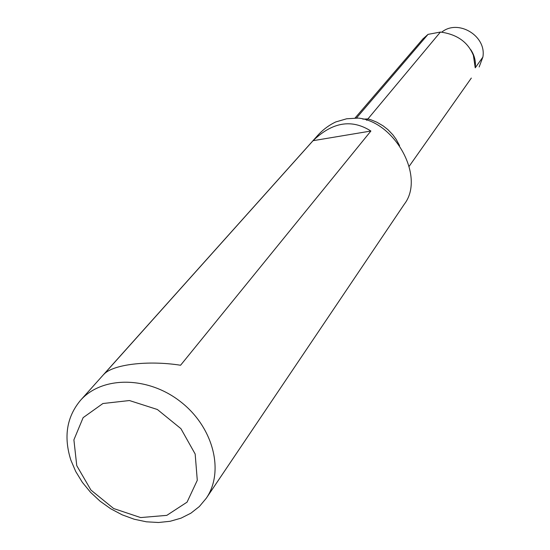 <?xml version="1.0" encoding="UTF-8"?>
<svg xmlns="http://www.w3.org/2000/svg" width="550" height="550" viewBox="0 0 550 550"><rect width="100%" height="100%" fill="white"/><g stroke="black" fill="none" stroke-linecap="round" stroke-linejoin="round"><path stroke-width="0.82" d="M356.338 118.167L428.038 34.368L422.909 38.933M70.874 460.164C63.484 436.913 66.674 416.989 80.451 400.4C101.853 375.925 147.826 375.987 180.476 401.644C213.366 426.999 224.709 471.556 206.236 498.307L199.361 506.522L190.884 513.191L181.06 518.148L170.17 521.276L158.524 522.5L146.438 521.812L134.228 519.234L122.231 514.855L110.756 508.798L100.107 501.215L90.551 492.319L82.356 482.336L75.735 471.522L70.874 460.164M206.236 498.307L404.312 204.188C425.556 176.839 394.769 121.619 358.27 118.092L346.658 118.779L335.796 121.928C328.982 125.139 322.891 129.711 317.536 135.623L80.451 400.4M370.893 131.031L180.579 365.241C147.716 360.092 112.502 364.471 103.799 374.413L313.039 140.697C332.413 122.045 351.697 118.821 370.893 131.031L313.039 140.697M76.752 465.644L90.936 490.071L113.664 508.537L140.649 517.571L166.801 515.364L187.062 502.15L197.285 480.294L195.167 454.025L180.923 428.663L157.376 409.502L129.436 400.538L102.905 403.521L83.133 417.643L73.899 439.842L76.752 465.644M399.561 145.606L396.22 139.404L392.865 134.805L387.915 129.635L383.123 125.868L376.881 122.217L371.346 119.941L367.922 118.931L366.609 120.306M362.821 119.137L367.922 118.931L440.426 32.051L428.038 34.368M409.228 166.217L471.329 78.066M441.691 32.203C458.067 18.659 486.784 35.991 482.866 57.111L479.16 66.963M482.866 57.111L475.234 67.822L473.385 55.371C467.954 42.041 456.967 34.272 440.426 32.051M470.711 49.638C474.492 55.289 476.004 61.352 475.234 67.822M354.915 118.181L423.218 38.569M474.987 62.707L475.124 66.22"/></g></svg>
